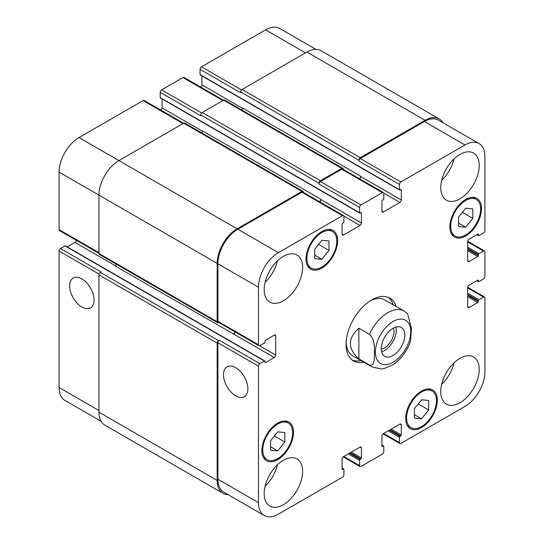 <?xml version="1.0" encoding="UTF-8"?>
<svg xmlns="http://www.w3.org/2000/svg" width="544" height="544" viewBox="0 0 544 544"><rect width="100%" height="100%" fill="white"/><g stroke="black" fill="none" stroke-linecap="round" stroke-linejoin="round"><path stroke-width="0.82" d="M381.657 351.764A16.619 9.595 120 0 0 395.903 327.08M381.31 349.092A13.389 7.732 120 0 0 393.972 331.493A13.389 7.732 120 0 0 393.414 328.12M381.303 348.67A16.619 9.595 -60 0 1 388.559 331.949A16.619 9.595 -60 0 1 401.363 327.502A16.619 9.595 -60 0 1 401.363 346.684A16.619 9.595 -60 0 1 384.744 356.279A16.619 9.595 -60 0 1 381.303 348.67M358.87 328.195L369.41 334.281C375.027 339.055 374.245 347.174 374.469 352.539C374.245 357.646 375.027 366.663 369.41 364.956L358.87 358.87L358.87 328.195C347.582 338.422 347.582 348.65 358.87 358.87M410.536 341.408L411.468 328.379L407.653 313.895L404.036 311.018A32.225 18.605 120 0 0 387.926 312.616A32.225 18.605 120 0 0 369.41 334.281M388.334 297.432A36.251 20.93 -60 0 1 393.258 304.796M361.032 360.611A36.251 20.93 -60 0 1 352.199 360.033M363.882 362.256A36.251 20.93 -60 0 1 353.566 360.951A36.251 20.93 -60 0 1 348.01 331.901A36.251 20.93 -60 0 1 371.688 299.955A36.251 20.93 -60 0 1 389.817 298.16A36.251 20.93 -60 0 1 396.107 306.442M370.226 300.852A32.225 18.605 -60 0 1 384.955 300.002L404.036 311.018M369.41 364.956A32.225 18.605 120 0 0 371.81 366.84L352.73 355.817A32.225 18.605 -60 0 1 346.1 342.638M81.879 307.054A17.252 9.962 60 0 1 70.604 291.849A17.252 9.962 60 0 1 73.25 278.025A17.252 9.962 60 0 1 90.501 287.987A17.252 9.962 60 0 1 90.501 307.911A17.252 9.962 60 0 1 81.879 307.054M235.681 395.855A17.252 9.962 60 0 1 224.414 380.65A17.252 9.962 60 0 1 227.059 366.826A17.252 9.962 60 0 1 244.31 376.788A17.252 9.962 60 0 1 244.31 396.705A17.252 9.962 60 0 1 235.681 395.855M183.58 123.243L144.119 100.463A2.013 1.163 120 0 0 143.113 100.565L79.03 137.564A28.2 16.279 120 0 0 59.092 172.101L59.092 229.656A2.013 1.163 120 0 0 59.507 230.574L98.967 253.361M162.058 98.947L162.058 107.882A2.013 1.163 -60 0 1 160.908 110.16M223.455 100.225L183.994 77.445A2.013 1.163 120 0 0 182.988 77.54L161.629 89.876A2.013 1.163 120 0 0 160.201 92.344L160.201 97.607A0.802 0.462 120 0 0 160.371 97.974L359.754 213.085A0.802 0.462 120 0 0 360.155 213.044L360.869 212.636A0.802 0.462 -60 0 1 361.434 212.962L361.434 222.992A2.013 1.163 -60 0 1 360.012 225.461L343.495 235.001A2.013 1.163 -60 0 1 342.482 235.096A2.013 1.163 -60 0 1 342.067 234.178L342.067 224.142A0.802 0.462 -60 0 1 342.638 223.156L343.352 222.748A0.802 0.462 120 0 0 343.917 221.762L343.917 216.498A2.013 1.163 120 0 0 343.502 215.574A2.013 1.163 120 0 0 342.496 215.676L278.406 252.674A28.2 16.279 120 0 0 258.468 287.212L258.468 344.767A2.013 1.163 120 0 0 258.89 345.692A2.013 1.163 120 0 0 259.896 345.59L264.452 342.958A0.802 0.462 120 0 0 265.023 341.972L265.023 341.149A0.802 0.462 -60 0 1 265.594 340.163L274.278 335.145A2.013 1.163 -60 0 1 275.284 335.05A2.013 1.163 -60 0 1 275.706 335.968L275.706 355.042A2.013 1.163 -60 0 1 274.278 357.51L265.594 362.528A0.802 0.462 -60 0 1 265.023 362.195L265.023 361.372A0.802 0.462 120 0 0 264.452 361.046L259.896 363.678A2.013 1.163 120 0 0 258.468 366.146L258.468 502.636A28.2 16.279 120 0 0 264.309 515.542A28.2 16.279 120 0 0 278.406 514.148L342.496 477.149A2.013 1.163 120 0 0 343.917 474.681L343.917 469.418A0.802 0.462 120 0 0 343.352 469.091L342.638 469.499A0.802 0.462 -60 0 1 342.067 469.173L342.067 459.143A2.013 1.163 -60 0 1 343.495 456.674L360.012 447.134A2.013 1.163 -60 0 1 361.019 447.039A2.013 1.163 -60 0 1 361.434 447.957L361.434 457.987A0.802 0.462 -60 0 1 360.869 458.973L360.155 459.388A0.802 0.462 120 0 0 359.584 460.374L359.584 465.637A2.013 1.163 120 0 0 360.006 466.555A2.013 1.163 120 0 0 361.012 466.46L382.371 454.124A2.013 1.163 120 0 0 383.799 451.656L383.799 446.393A0.802 0.462 120 0 0 383.228 446.066L382.514 446.481A0.802 0.462 -60 0 1 381.942 446.148L381.942 436.118A2.013 1.163 -60 0 1 383.37 433.65L399.888 424.116A2.013 1.163 -60 0 1 400.894 424.014A2.013 1.163 -60 0 1 401.316 424.939L401.316 434.969A0.802 0.462 -60 0 1 400.744 435.955L400.03 436.363A0.802 0.462 120 0 0 399.459 437.349L399.459 442.612A2.013 1.163 120 0 0 399.881 443.537A2.013 1.163 120 0 0 400.887 443.435L464.97 406.436A28.2 16.279 120 0 0 484.908 371.899L484.908 297.901A2.013 1.163 120 0 0 484.493 296.976A2.013 1.163 120 0 0 483.487 297.078L478.931 299.71A0.802 0.462 120 0 0 478.36 300.696L478.36 301.519A0.802 0.462 -60 0 1 477.788 302.505L469.105 307.523A2.013 1.163 -60 0 1 468.098 307.618A2.013 1.163 -60 0 1 467.677 306.7L467.677 287.62A2.013 1.163 -60 0 1 469.105 285.158L477.788 280.14A0.802 0.462 -60 0 1 478.36 280.466L478.36 281.289A0.802 0.462 120 0 0 478.931 281.622L483.487 278.99A2.013 1.163 120 0 0 484.908 276.522L484.908 251.858A2.013 1.163 120 0 0 484.493 250.934A2.013 1.163 120 0 0 483.487 251.036L478.931 253.667A0.802 0.462 120 0 0 478.36 254.653L478.36 255.476A0.802 0.462 -60 0 1 477.788 256.462L469.105 261.474A2.013 1.163 -60 0 1 468.098 261.576A2.013 1.163 -60 0 1 467.677 260.651L467.677 241.577A2.013 1.163 -60 0 1 469.105 239.108L477.788 234.097A0.802 0.462 -60 0 1 478.36 234.423L478.36 235.246A0.802 0.462 120 0 0 478.931 235.572L483.487 232.941A2.013 1.163 120 0 0 484.908 230.479L484.908 156.475A28.2 16.279 120 0 0 479.074 143.568A28.2 16.279 120 0 0 464.97 144.962L400.887 181.961A2.013 1.163 120 0 0 399.459 184.43L399.459 189.693A0.802 0.462 120 0 0 400.03 190.019L400.744 189.611A0.802 0.462 -60 0 1 401.316 189.938L401.316 199.974A2.013 1.163 -60 0 1 399.888 202.436L383.37 211.976A2.013 1.163 -60 0 1 382.364 212.078A2.013 1.163 -60 0 1 381.942 211.154L381.942 201.124A0.802 0.462 -60 0 1 382.514 200.138L383.228 199.723A0.802 0.462 120 0 0 383.799 198.737L383.799 193.474A2.013 1.163 120 0 0 383.377 192.556A2.013 1.163 120 0 0 382.371 192.651L361.012 204.986A2.013 1.163 120 0 0 359.584 207.454L359.584 212.718A0.802 0.462 120 0 0 359.754 213.085M201.933 75.922L201.933 84.857A2.013 1.163 -60 0 1 200.784 87.135M315.853 49.334L279.691 28.458A28.2 16.279 120 0 0 265.594 29.852L201.504 66.851A2.013 1.163 120 0 0 200.083 69.319L200.083 74.582A0.802 0.462 120 0 0 200.246 74.95L399.629 190.06M65.069 245.936L105.658 269.368A0.802 0.462 120 0 1 106.06 269.328L65.47 245.895A0.802 0.462 120 0 0 65.069 245.936L60.513 248.567A2.013 1.163 120 0 0 59.092 251.036L59.092 387.525A28.2 16.279 120 0 0 64.926 400.432L101.096 421.314M76.296 240.271A2.013 1.163 -60 0 1 74.895 242.4L67.157 246.867M314.724 249.166L321.844 240.305L328.964 240.938L328.964 250.437L321.844 259.291L314.724 258.658L314.724 249.166M321.844 259.291L314.724 255.184M328.964 250.437L318.539 244.412M458.565 217.097L465.684 208.236L472.804 208.876L472.804 218.368L465.684 227.229L458.565 226.59L458.565 217.097M465.684 227.229L458.565 223.115M472.804 218.368L462.38 212.35M414.412 408.68L421.539 399.82L428.658 400.452L428.658 409.952L421.539 418.805L414.412 418.173L414.412 408.68M421.539 418.805L414.412 414.698M428.658 409.952L418.234 403.927M270.579 440.742L277.698 431.882L284.818 432.521L284.818 442.014L277.698 450.874L270.579 450.235L270.579 440.742M277.698 450.874L270.579 446.76M284.818 442.014L274.394 435.996M406.586 417.948A21.148 12.213 120 0 0 410.965 427.625A21.148 12.213 120 0 0 432.113 415.419A21.148 12.213 120 0 0 432.113 391A21.148 12.213 120 0 0 415.813 396.664A21.148 12.213 120 0 0 406.586 417.948M405.729 418.438A22.358 12.906 -60 0 1 415.487 395.944A22.358 12.906 -60 0 1 432.711 389.953A22.358 12.906 -60 0 1 432.711 415.766A22.358 12.906 -60 0 1 410.36 428.672A22.358 12.906 -60 0 1 405.729 418.438M450.731 226.365A21.148 12.213 120 0 0 455.11 236.048A21.148 12.213 120 0 0 476.258 223.836A21.148 12.213 120 0 0 476.258 199.417A21.148 12.213 120 0 0 459.959 205.081A21.148 12.213 120 0 0 450.731 226.365M449.874 226.862A22.358 12.906 -60 0 1 459.632 204.36A22.358 12.906 -60 0 1 476.864 198.37A22.358 12.906 -60 0 1 476.864 224.189A22.358 12.906 -60 0 1 454.505 237.096A22.358 12.906 -60 0 1 449.874 226.862M306.891 258.434A21.148 12.213 120 0 0 311.27 268.11A21.148 12.213 120 0 0 332.418 255.904A21.148 12.213 120 0 0 332.418 231.486A21.148 12.213 120 0 0 316.125 237.15A21.148 12.213 120 0 0 306.891 258.434M306.034 258.924A22.358 12.906 -60 0 1 315.799 236.429A22.358 12.906 -60 0 1 333.023 230.438A22.358 12.906 -60 0 1 333.023 256.251A22.358 12.906 -60 0 1 310.665 269.158A22.358 12.906 -60 0 1 306.034 258.924M262.745 450.01A21.148 12.213 120 0 0 267.124 459.694A21.148 12.213 120 0 0 288.272 447.481A21.148 12.213 120 0 0 288.272 423.062A21.148 12.213 120 0 0 271.973 428.733A21.148 12.213 120 0 0 262.745 450.01M261.888 450.507A22.358 12.906 -60 0 1 271.646 428.006A22.358 12.906 -60 0 1 288.878 422.022A22.358 12.906 -60 0 1 288.878 447.834A22.358 12.906 -60 0 1 266.519 460.741A22.358 12.906 -60 0 1 261.888 450.507M440.762 391.632A27.186 15.701 -60 0 1 452.628 364.276A27.186 15.701 -60 0 1 473.586 356.986A27.186 15.701 -60 0 1 473.586 388.382A27.186 15.701 -60 0 1 446.393 404.083A27.186 15.701 -60 0 1 440.762 391.632M440.762 187.721A27.186 15.701 -60 0 1 452.628 160.358A27.186 15.701 -60 0 1 473.586 153.075A27.186 15.701 -60 0 1 473.586 184.47A27.186 15.701 -60 0 1 446.393 200.165A27.186 15.701 -60 0 1 440.762 187.721M264.166 289.673A27.186 15.701 -60 0 1 276.032 262.317A27.186 15.701 -60 0 1 296.99 255.027A27.186 15.701 -60 0 1 296.99 286.423A27.186 15.701 -60 0 1 269.797 302.124A27.186 15.701 -60 0 1 264.166 289.673M264.166 493.592A27.186 15.701 -60 0 1 276.032 466.228A27.186 15.701 -60 0 1 296.99 458.946A27.186 15.701 -60 0 1 296.99 490.341A27.186 15.701 -60 0 1 269.797 506.036A27.186 15.701 -60 0 1 264.166 493.592M441.694 384.261A27.186 15.701 120 0 0 454.07 362.828M441.694 180.35A27.186 15.701 120 0 0 454.07 158.916M265.098 282.302A27.186 15.701 120 0 0 277.474 260.868M265.098 486.22A27.186 15.701 120 0 0 277.474 464.787M258.89 345.692L218.3 322.252A2.013 1.163 -60 0 1 217.886 321.334L217.886 263.779A28.2 16.279 -60 0 1 237.823 229.242L301.906 192.243A2.013 1.163 -60 0 1 302.913 192.141L343.502 215.574M116.491 264.302A2.013 1.163 -60 0 1 115.199 265.996L233.689 334.077A2.013 1.163 120 0 0 235.09 331.949M264.309 515.542L223.72 492.109A28.2 16.279 -60 0 1 217.886 479.203L217.886 342.713A2.013 1.163 -60 0 1 219.307 340.245L259.896 363.678M358.87 160.174A2.013 1.163 -60 0 1 360.298 157.706L425.095 120.299A28.2 16.279 -60 0 1 439.192 118.898L320.987 50.653A28.2 16.279 120 0 0 306.891 52.054L242.094 89.461A2.013 1.163 120 0 0 240.666 91.929L358.87 160.174L358.87 160.997A2.013 1.163 -60 0 1 360.298 158.528L424.381 121.53A28.2 16.279 -60 0 1 438.484 120.136L479.074 143.568M359.577 178.813A2.013 1.163 120 0 0 360.726 176.535L360.726 176.208A2.013 1.163 120 0 1 359.319 178.663M318.995 183.199A2.013 1.163 -60 0 1 320.423 180.73L341.782 168.395A2.013 1.163 -60 0 1 342.788 168.3L224.584 100.055A2.013 1.163 120 0 0 223.577 100.15L202.218 112.486A2.013 1.163 120 0 0 200.79 114.954L318.995 183.199L318.995 184.022A2.013 1.163 -60 0 1 320.423 181.553L341.782 169.218A2.013 1.163 -60 0 1 342.788 169.123L383.377 192.556M319.702 201.838A2.013 1.163 120 0 0 320.851 199.56L320.851 199.233A2.013 1.163 120 0 1 319.444 201.688M228.147 494.666A28.2 16.279 -60 0 1 223.013 493.347A28.2 16.279 -60 0 1 217.172 480.434L217.172 343.121A2.013 1.163 -60 0 1 218.593 340.653L219.307 340.245M233.403 334.24A2.013 1.163 120 0 0 234.831 331.799M218.715 322.497L218.593 322.565A2.013 1.163 -60 0 1 217.586 322.667A2.013 1.163 -60 0 1 217.172 321.742L217.172 263.364A28.2 16.279 -60 0 1 237.109 228.834L301.906 191.42A2.013 1.163 -60 0 1 302.913 191.318A2.013 1.163 -60 0 1 303.334 192.243L303.334 192.386M342.788 168.3A2.013 1.163 -60 0 1 343.21 169.218L343.21 169.361M439.192 118.898A28.2 16.279 -60 0 1 442.904 122.686M302.913 191.318L184.708 123.073A2.013 1.163 120 0 0 183.702 123.175L118.905 160.589A28.2 16.279 120 0 0 98.967 195.119L98.967 253.497A2.013 1.163 120 0 0 99.382 254.422L217.586 322.667M320.851 199.233L202.647 130.988A2.013 1.163 -60 0 1 201.817 132.954M200.79 114.954L200.79 115.777L160.201 92.344M60.513 248.567L101.102 272L100.388 272.408A2.013 1.163 120 0 0 98.967 274.876L98.967 412.189A28.2 16.279 120 0 0 104.808 425.102L223.013 493.347M360.726 176.208L242.522 107.964A2.013 1.163 -60 0 1 241.699 109.929M240.666 91.929L240.666 92.752L200.083 69.319M393.054 321.497A24.976 14.416 120 0 0 377.76 360.917A24.976 14.416 120 0 0 408.347 343.257A24.976 14.416 120 0 0 393.054 321.497M217.886 321.334L258.468 344.767M274.278 335.145L275.706 335.968M259.57 345.732L275.706 355.042M233.689 334.077L274.278 357.51M265.023 362.195L265.594 362.528M105.658 269.368L223.863 337.613A0.802 0.462 -60 0 1 224.264 337.572L264.853 361.005M223.863 337.613L264.452 361.046M217.886 342.713L258.468 366.146M217.886 479.203L258.468 502.636M360.012 447.134L361.434 447.957M343.774 456.511L359.584 465.637M399.888 424.116L401.316 424.939M383.656 433.486L399.459 442.612M467.677 287.953L483.487 297.078M467.677 293.216L478.931 299.71M467.677 294.528L478.36 300.696M467.677 296.67L477.788 302.505M467.677 295.351L478.36 301.519M467.677 306.7L469.105 307.523M477.788 280.14L478.36 280.466M477.074 280.554L478.36 281.289M467.677 241.903L483.487 251.036M467.677 247.166L478.931 253.667M467.677 248.486L478.36 254.653M467.677 250.621L477.788 256.462M467.677 249.308L478.36 255.476M467.677 260.651L469.105 261.474M477.788 234.097L478.36 234.423M477.074 234.505L478.36 235.246M424.381 121.53L464.97 144.962M360.298 158.528L400.887 181.961M358.87 160.997L399.459 184.43M383.758 193.127L399.888 202.436M360.726 176.535L401.316 199.974M381.942 211.154L383.37 211.976M341.782 169.218L382.371 192.651M320.423 181.553L361.012 204.986M318.995 184.022L359.584 207.454M160.201 97.607L359.584 212.718M343.883 216.145L360.012 225.461M320.851 199.56L361.434 222.992M342.067 234.178L343.495 235.001M301.906 192.243L342.496 215.676M237.823 229.242L278.406 252.674M217.886 263.779L258.468 287.212M98.967 252.674L59.092 229.656M115.464 265.819L74.895 242.4M99.09 274.128L59.092 251.036M98.967 410.543L59.092 387.525M305.47 52.877L265.594 29.852M241.509 89.95L201.504 66.851M242.495 108.276L201.933 84.857M222.87 100.565L182.988 77.54M201.634 112.968L161.629 89.876M202.62 131.301L162.058 107.882M182.988 123.583L143.113 100.565M237.109 228.834L79.03 137.564M217.172 263.364L59.092 172.101M217.172 321.742L98.967 253.497M183.702 123.175L301.906 191.42M360.869 212.636L361.434 212.962M202.218 112.486L320.423 180.73M223.577 100.15L341.782 168.395M400.744 189.611L401.316 189.938M200.083 74.582L399.459 189.693M242.094 89.461L360.298 157.706M306.891 52.054L425.095 120.299M388.212 430.855L399.459 437.349M389.348 430.195L400.03 436.363M390.062 429.787L400.744 435.955M391.204 429.128L401.316 434.969M381.942 446.148L382.514 446.481M381.942 445.325L383.228 446.066M348.337 453.88L359.584 460.374M349.472 453.22L360.155 459.388M350.186 452.812L360.869 458.973M351.322 452.152L361.434 457.987M342.067 469.173L342.638 469.499M342.067 468.35L343.352 469.091M98.967 412.189L217.172 480.434M98.967 274.876L217.172 343.121M100.388 272.408L218.593 340.653M371.81 366.84L380.854 368.961L384.18 368.519L392.55 364.997C400.806 359.489 406.803 351.614 410.55 341.36M432.113 391L428.482 388.906M410.965 427.625L407.334 425.537M476.258 199.417L472.634 197.322M455.11 236.048L451.486 233.954M332.418 231.486L328.794 229.391M311.27 268.11L307.646 266.023M288.272 423.062L284.648 420.974M267.124 459.694L263.5 457.599M360.006 466.555L343.216 456.865M399.881 443.537L383.092 433.84M484.493 296.976L467.704 287.286M478.53 281.663L476.843 280.69M484.493 250.934L467.704 241.244M478.53 235.613L476.843 234.641M381.942 445.053L383.629 446.026M342.067 468.078L343.754 469.05M106.06 269.328L224.264 337.572"/></g></svg>

